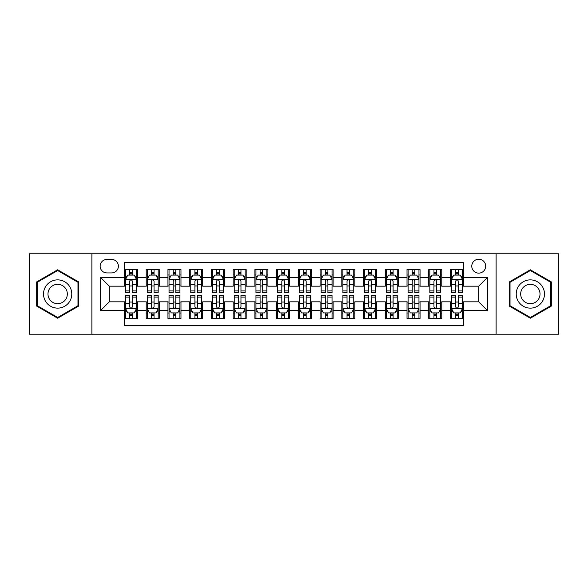 <?xml version="1.0" encoding="UTF-8"?>
<svg xmlns="http://www.w3.org/2000/svg" width="588" height="588" viewBox="0 0 588 588"><rect width="100%" height="100%" fill="white"/><g stroke="black" fill="none" stroke-linecap="round" stroke-linejoin="round"><path stroke-width="0.88" d="M478.728 259.227A6.953 6.953 0 0 0 471.774 266.18A6.953 6.953 0 0 0 478.728 273.133A6.953 6.953 0 0 0 485.688 266.18A6.953 6.953 0 0 0 478.728 259.227M496.118 334.204L558.6 334.204L558.6 253.796L496.118 253.796L496.118 334.204L91.882 334.204L91.882 253.796L29.4 253.796L29.4 334.204L91.882 334.204M463.52 269.554L450.481 269.554L450.481 277.485L441.786 277.485L441.786 286.18L450.481 286.18L450.481 277.485M441.786 277.485L441.786 269.554L428.748 269.554L428.748 277.485L420.053 277.485L420.053 286.18L428.748 286.18L428.748 277.485M420.053 277.485L420.053 269.554L407.014 269.554L407.014 277.485L398.319 277.485L398.319 286.18L407.014 286.18L407.014 277.485M398.319 277.485L398.319 269.554L385.28 269.554L385.28 277.485L376.585 277.485L376.585 286.18L385.28 286.18L385.28 277.485M376.585 277.485L376.585 269.554L363.546 269.554L363.546 277.485L354.851 277.485L354.851 286.18L363.546 286.18L363.546 277.485M354.851 277.485L354.851 269.554L341.812 269.554L341.812 277.485L333.117 277.485L333.117 286.18L341.812 286.18L341.812 277.485M333.117 277.485L333.117 269.554L320.078 269.554L320.078 277.485L311.39 277.485L311.39 286.18L320.078 286.18L320.078 277.485M311.39 277.485L311.39 269.554L298.344 269.554L298.344 277.485L289.656 277.485L289.656 286.18L298.344 286.18L298.344 277.485M289.656 277.485L289.656 269.554L276.61 269.554L276.61 277.485L267.922 277.485L267.922 286.18L276.61 286.18L276.61 277.485M267.922 277.485L267.922 269.554L254.883 269.554L254.883 277.485L246.188 277.485L246.188 286.18L254.883 286.18L254.883 277.485M246.188 277.485L246.188 269.554L233.149 269.554L233.149 277.485L224.454 277.485L224.454 286.18L233.149 286.18L233.149 277.485M224.454 277.485L224.454 269.554L211.415 269.554L211.415 277.485L202.72 277.485L202.72 286.18L211.415 286.18L211.415 277.485M202.72 277.485L202.72 269.554L189.681 269.554L189.681 277.485L180.986 277.485L180.986 286.18L189.681 286.18L189.681 277.485M180.986 277.485L180.986 269.554L167.947 269.554L167.947 277.485L159.252 277.485L159.252 286.18L167.947 286.18L167.947 277.485M159.252 277.485L159.252 269.554L146.214 269.554L146.214 286.18L137.518 286.18L137.518 269.554L124.48 269.554M124.48 318.446L137.518 318.446L137.518 301.82L146.214 301.82L146.214 318.446L159.252 318.446L159.252 301.82L167.947 301.82L167.947 310.515L159.252 310.515M167.947 310.515L167.947 318.446L180.986 318.446L180.986 301.82L189.681 301.82L189.681 310.515L180.986 310.515M189.681 310.515L189.681 318.446L202.72 318.446L202.72 301.82L211.415 301.82L211.415 310.515L202.72 310.515M211.415 310.515L211.415 318.446L224.454 318.446L224.454 301.82L233.149 301.82L233.149 310.515L224.454 310.515M233.149 310.515L233.149 318.446L246.188 318.446L246.188 301.82L254.883 301.82L254.883 310.515L246.188 310.515M254.883 310.515L254.883 318.446L267.922 318.446L267.922 301.82L276.61 301.82L276.61 310.515L267.922 310.515M276.61 310.515L276.61 318.446L289.656 318.446L289.656 301.82L298.344 301.82L298.344 310.515L289.656 310.515M298.344 310.515L298.344 318.446L311.39 318.446L311.39 301.82L320.078 301.82L320.078 310.515L311.39 310.515M320.078 310.515L320.078 318.446L333.117 318.446L333.117 301.82L341.812 301.82L341.812 310.515L333.117 310.515M341.812 310.515L341.812 318.446L354.851 318.446L354.851 301.82L363.546 301.82L363.546 310.515L354.851 310.515M363.546 310.515L363.546 318.446L376.585 318.446L376.585 301.82L385.28 301.82L385.28 310.515L376.585 310.515M385.28 310.515L385.28 318.446L398.319 318.446L398.319 301.82L407.014 301.82L407.014 310.515L398.319 310.515M407.014 310.515L407.014 318.446L420.053 318.446L420.053 301.82L428.748 301.82L428.748 310.515L420.053 310.515M428.748 310.515L428.748 318.446L441.786 318.446L441.786 301.82L450.481 301.82L450.481 310.515L441.786 310.515M106.876 272.92L111.661 272.92A6.74 6.74 0 0 0 118.394 266.18A6.74 6.74 0 0 0 111.661 259.448L106.876 259.448A6.74 6.74 0 0 0 100.144 266.18A6.74 6.74 0 0 0 106.876 272.92M496.118 253.796L91.882 253.796M463.52 277.485L463.52 262.27L124.48 262.27L124.48 286.18L109.272 286.18L109.272 301.82L124.48 301.82L124.48 325.73L463.52 325.73L463.52 301.82L478.728 301.82L478.728 286.18L463.52 286.18L463.52 277.485L487.423 277.485L487.423 310.515L463.52 310.515M124.48 310.515L100.577 310.515L100.577 277.485L124.48 277.485M450.481 310.515L450.481 318.446L463.52 318.446M124.48 274.986L125.567 274.986M129.698 274.986L132.307 274.986M136.438 274.986L137.518 274.986M124.48 285.959L125.567 285.959M129.698 285.959L132.307 285.959M136.438 285.959L137.518 285.959M124.48 302.041L125.567 302.041M129.698 302.041L132.307 302.041M136.438 302.041L137.518 302.041M124.48 313.014L125.567 313.014M129.698 313.014L132.307 313.014M136.438 313.014L137.518 313.014M146.214 285.959L147.301 285.959M151.432 285.959L154.041 285.959M158.172 285.959L159.252 285.959M146.214 274.986L147.301 274.986M151.432 274.986L154.041 274.986M158.172 274.986L159.252 274.986M146.214 302.041L147.301 302.041M151.432 302.041L154.041 302.041M158.172 302.041L159.252 302.041M146.214 313.014L147.301 313.014M151.432 313.014L154.041 313.014M158.172 313.014L159.252 313.014M167.947 302.041L169.035 302.041M173.166 302.041L175.775 302.041M179.899 302.041L180.986 302.041M167.947 313.014L169.035 313.014M173.166 313.014L175.775 313.014M179.899 313.014L180.986 313.014M167.947 274.986L169.035 274.986M173.166 274.986L175.775 274.986M179.899 274.986L180.986 274.986M167.947 285.959L169.035 285.959M173.166 285.959L175.775 285.959M179.899 285.959L180.986 285.959M189.681 302.041L190.769 302.041M194.9 302.041L197.502 302.041M201.633 302.041L202.72 302.041M189.681 313.014L190.769 313.014M194.9 313.014L197.502 313.014M201.633 313.014L202.72 313.014M189.681 274.986L190.769 274.986M194.9 274.986L197.502 274.986M201.633 274.986L202.72 274.986M189.681 285.959L190.769 285.959M194.9 285.959L197.502 285.959M201.633 285.959L202.72 285.959M211.415 302.041L212.503 302.041M216.634 302.041L219.236 302.041M223.366 302.041L224.454 302.041M211.415 313.014L212.503 313.014M216.634 313.014L219.236 313.014M223.366 313.014L224.454 313.014M211.415 274.986L212.503 274.986M216.634 274.986L219.236 274.986M223.366 274.986L224.454 274.986M211.415 285.959L212.503 285.959M216.634 285.959L219.236 285.959M223.366 285.959L224.454 285.959M233.149 302.041L234.237 302.041M238.361 302.041L240.97 302.041M245.1 302.041L246.188 302.041M233.149 313.014L234.237 313.014M238.361 313.014L240.97 313.014M245.1 313.014L246.188 313.014M233.149 274.986L234.237 274.986M238.361 274.986L240.97 274.986M245.1 274.986L246.188 274.986M233.149 285.959L234.237 285.959M238.361 285.959L240.97 285.959M245.1 285.959L246.188 285.959M254.883 302.041L255.964 302.041M260.094 302.041L262.704 302.041M266.834 302.041L267.922 302.041M254.883 313.014L255.964 313.014M260.094 313.014L262.704 313.014M266.834 313.014L267.922 313.014M254.883 274.986L255.964 274.986M260.094 274.986L262.704 274.986M266.834 274.986L267.922 274.986M254.883 285.959L255.964 285.959M260.094 285.959L262.704 285.959M266.834 285.959L267.922 285.959M276.61 302.041L277.698 302.041M281.828 302.041L284.438 302.041M288.568 302.041L289.656 302.041M276.61 313.014L277.698 313.014M281.828 313.014L284.438 313.014M288.568 313.014L289.656 313.014M276.61 274.986L277.698 274.986M281.828 274.986L284.438 274.986M288.568 274.986L289.656 274.986M276.61 285.959L277.698 285.959M281.828 285.959L284.438 285.959M288.568 285.959L289.656 285.959M298.344 302.041L299.432 302.041M303.562 302.041L306.172 302.041M310.302 302.041L311.39 302.041M298.344 313.014L299.432 313.014M303.562 313.014L306.172 313.014M310.302 313.014L311.39 313.014M298.344 274.986L299.432 274.986M303.562 274.986L306.172 274.986M310.302 274.986L311.39 274.986M298.344 285.959L299.432 285.959M303.562 285.959L306.172 285.959M310.302 285.959L311.39 285.959M320.078 302.041L321.166 302.041M325.296 302.041L327.906 302.041M332.036 302.041L333.117 302.041M320.078 313.014L321.166 313.014M325.296 313.014L327.906 313.014M332.036 313.014L333.117 313.014M320.078 274.986L321.166 274.986M325.296 274.986L327.906 274.986M332.036 274.986L333.117 274.986M320.078 285.959L321.166 285.959M325.296 285.959L327.906 285.959M332.036 285.959L333.117 285.959M341.812 302.041L342.9 302.041M347.03 302.041L349.639 302.041M353.763 302.041L354.851 302.041M341.812 313.014L342.9 313.014M347.03 313.014L349.639 313.014M353.763 313.014L354.851 313.014M341.812 274.986L342.9 274.986M347.03 274.986L349.639 274.986M353.763 274.986L354.851 274.986M341.812 285.959L342.9 285.959M347.03 285.959L349.639 285.959M353.763 285.959L354.851 285.959M363.546 302.041L364.634 302.041M368.764 302.041L371.366 302.041M375.497 302.041L376.585 302.041M363.546 313.014L364.634 313.014M368.764 313.014L371.366 313.014M375.497 313.014L376.585 313.014M363.546 274.986L364.634 274.986M368.764 274.986L371.366 274.986M375.497 274.986L376.585 274.986M363.546 285.959L364.634 285.959M368.764 285.959L371.366 285.959M375.497 285.959L376.585 285.959M385.28 302.041L386.367 302.041M390.498 302.041L393.1 302.041M397.231 302.041L398.319 302.041M385.28 313.014L386.367 313.014M390.498 313.014L393.1 313.014M397.231 313.014L398.319 313.014M385.28 274.986L386.367 274.986M390.498 274.986L393.1 274.986M397.231 274.986L398.319 274.986M385.28 285.959L386.367 285.959M390.498 285.959L393.1 285.959M397.231 285.959L398.319 285.959M407.014 302.041L408.101 302.041M412.225 302.041L414.834 302.041M418.965 302.041L420.053 302.041M407.014 313.014L408.101 313.014M412.225 313.014L414.834 313.014M418.965 313.014L420.053 313.014M407.014 274.986L408.101 274.986M412.225 274.986L414.834 274.986M418.965 274.986L420.053 274.986M407.014 285.959L408.101 285.959M412.225 285.959L414.834 285.959M418.965 285.959L420.053 285.959M428.748 302.041L429.828 302.041M433.959 302.041L436.568 302.041M440.699 302.041L441.786 302.041M428.748 313.014L429.828 313.014M433.959 313.014L436.568 313.014M440.699 313.014L441.786 313.014M428.748 274.986L429.828 274.986M433.959 274.986L436.568 274.986M440.699 274.986L441.786 274.986M428.748 285.959L429.828 285.959M433.959 285.959L436.568 285.959M440.699 285.959L441.786 285.959M450.481 302.041L451.562 302.041M455.693 302.041L458.302 302.041M462.433 302.041L463.52 302.041M450.481 313.014L451.562 313.014M455.693 313.014L458.302 313.014M462.433 313.014L463.52 313.014M450.481 274.986L451.562 274.986M455.693 274.986L458.302 274.986M462.433 274.986L463.52 274.986M450.481 285.959L451.562 285.959M455.693 285.959L458.302 285.959M462.433 285.959L463.52 285.959M109.272 286.18L100.577 277.485M109.272 301.82L100.577 310.515M487.423 277.485L478.728 286.18M487.423 310.515L478.728 301.82M57.653 318.218L78.623 306.105L78.623 281.895L57.653 269.782L36.684 281.895L36.684 306.105L57.653 318.218M551.316 281.895L530.347 269.782L509.377 281.895L509.377 306.105L530.347 318.218L551.316 306.105L551.316 281.895M132.307 272.376L129.698 272.376M136.438 290.928L132.307 290.928L132.307 292.699L136.438 292.699L136.438 279.44L134.262 275.096L127.743 275.096L125.567 279.44L125.567 292.699L129.698 292.699L129.698 290.928L125.567 290.928M125.567 279.44L125.567 269.554M136.438 279.44L136.438 269.554M129.698 275.096L129.698 269.554M132.307 269.554L132.307 275.096M132.307 290.928L132.307 281.071C131.44 279.396 130.565 279.396 129.698 281.071L129.698 290.928M129.698 315.624L132.307 315.624M125.567 297.072L129.698 297.072L129.698 295.301L125.567 295.301L125.567 308.56L127.743 312.904L134.262 312.904L136.438 308.56L136.438 295.301L132.307 295.301L132.307 297.072L136.438 297.072M136.438 308.56L136.438 318.446M125.567 308.56L125.567 318.446M132.307 312.904L132.307 318.446M129.698 318.446L129.698 312.904M129.698 297.072L129.698 306.929C130.565 308.604 131.433 308.604 132.307 306.929L132.307 297.072M57.653 279.873A14.127 14.127 0 0 0 43.527 294A14.127 14.127 0 0 0 57.653 308.127A14.127 14.127 0 0 0 71.78 294A14.127 14.127 0 0 0 57.653 279.873M57.653 284.327A9.673 9.673 0 0 0 47.981 294A9.673 9.673 0 0 0 57.653 303.673A9.673 9.673 0 0 0 67.326 294A9.673 9.673 0 0 0 57.653 284.327M77.976 305.731L57.653 317.461L37.331 305.731L37.331 282.269L57.653 270.539L77.976 282.269L77.976 305.731M518.116 286.937A14.127 14.127 0 0 0 523.283 306.23A14.127 14.127 0 0 0 542.584 301.063A14.127 14.127 0 0 0 537.41 281.77A14.127 14.127 0 0 0 518.116 286.937M521.975 289.164A9.673 9.673 0 0 0 525.51 302.379A9.673 9.673 0 0 0 538.726 298.836A9.673 9.673 0 0 0 535.183 285.621A9.673 9.673 0 0 0 521.975 289.164M550.669 282.269L550.669 305.731L530.347 317.461L510.024 305.731L510.024 282.269L530.347 270.539L550.669 282.269M154.041 272.376L151.432 272.376M158.172 290.928L154.041 290.928L154.041 292.699L158.172 292.699L158.172 279.44L155.996 275.096L149.477 275.096L147.301 279.44L147.301 292.699L151.432 292.699L151.432 290.928L147.301 290.928M147.301 279.44L147.301 269.554M158.172 279.44L158.172 269.554M151.432 275.096L151.432 269.554M154.041 269.554L154.041 275.096M154.041 290.928L154.041 281.071C153.174 279.396 152.299 279.396 151.432 281.071L151.432 290.928M175.775 272.376L173.166 272.376M179.899 290.928L175.775 290.928L175.775 292.699L179.899 292.699L179.899 279.44L177.73 275.096L171.211 275.096L169.035 279.44L169.035 292.699L173.166 292.699L173.166 290.928L169.035 290.928M169.035 279.44L169.035 269.554M179.899 279.44L179.899 269.554M173.166 275.096L173.166 269.554M175.775 269.554L175.775 275.096M175.775 290.928L175.775 281.071C174.901 279.396 174.033 279.396 173.166 281.071L173.166 290.928M197.502 272.376L194.9 272.376M201.633 290.928L197.502 290.928L197.502 292.699L201.633 292.699L201.633 279.44L199.464 275.096L192.945 275.096L190.769 279.44L190.769 292.699L194.9 292.699L194.9 290.928L190.769 290.928M190.769 279.44L190.769 269.554M201.633 279.44L201.633 269.554M194.9 275.096L194.9 269.554M197.502 269.554L197.502 275.096M197.502 290.928L197.502 281.071C196.635 279.396 195.767 279.396 194.9 281.071L194.9 290.928M219.236 272.376L216.634 272.376M223.366 290.928L219.236 290.928L219.236 292.699L223.366 292.699L223.366 279.44L221.191 275.096L214.671 275.096L212.503 279.44L212.503 292.699L216.634 292.699L216.634 290.928L212.503 290.928M212.503 279.44L212.503 269.554M223.366 279.44L223.366 269.554M216.634 275.096L216.634 269.554M219.236 269.554L219.236 275.096M219.236 290.928L219.236 281.071C218.369 279.396 217.501 279.396 216.634 281.071L216.634 290.928M151.432 315.624L154.041 315.624M147.301 297.072L151.432 297.072L151.432 295.301L147.301 295.301L147.301 308.56L149.477 312.904L155.996 312.904L158.172 308.56L158.172 295.301L154.041 295.301L154.041 297.072L158.172 297.072M158.172 308.56L158.172 318.446M147.301 308.56L147.301 318.446M154.041 312.904L154.041 318.446M151.432 318.446L151.432 312.904M151.432 297.072L151.432 306.929C152.299 308.604 153.167 308.604 154.041 306.929L154.041 297.072M173.166 315.624L175.775 315.624M169.035 297.072L173.166 297.072L173.166 295.301L169.035 295.301L169.035 308.56L171.211 312.904L177.73 312.904L179.899 308.56L179.899 295.301L175.775 295.301L175.775 297.072L179.899 297.072M179.899 308.56L179.899 318.446M169.035 308.56L169.035 318.446M175.775 312.904L175.775 318.446M173.166 318.446L173.166 312.904M173.166 297.072L173.166 306.929C174.033 308.604 174.901 308.604 175.775 306.929L175.775 297.072M194.9 315.624L197.502 315.624M190.769 297.072L194.9 297.072L194.9 295.301L190.769 295.301L190.769 308.56L192.945 312.904L199.464 312.904L201.633 308.56L201.633 295.301L197.502 295.301L197.502 297.072L201.633 297.072M201.633 308.56L201.633 318.446M190.769 308.56L190.769 318.446M197.502 312.904L197.502 318.446M194.9 318.446L194.9 312.904M194.9 297.072L194.9 306.929C195.767 308.604 196.635 308.604 197.502 306.929L197.502 297.072M216.634 315.624L219.236 315.624M212.503 297.072L216.634 297.072L216.634 295.301L212.503 295.301L212.503 308.56L214.671 312.904L221.191 312.904L223.366 308.56L223.366 295.301L219.236 295.301L219.236 297.072L223.366 297.072M223.366 308.56L223.366 318.446M212.503 308.56L212.503 318.446M219.236 312.904L219.236 318.446M216.634 318.446L216.634 312.904M216.634 297.072L216.634 306.929C217.501 308.604 218.369 308.604 219.236 306.929L219.236 297.072M240.97 272.376L238.361 272.376M245.1 290.928L240.97 290.928L240.97 292.699L245.1 292.699L245.1 279.44L242.925 275.096L236.405 275.096L234.237 279.44L234.237 292.699L238.361 292.699L238.361 290.928L234.237 290.928M234.237 279.44L234.237 269.554M245.1 279.44L245.1 269.554M238.361 275.096L238.361 269.554M240.97 269.554L240.97 275.096M240.97 290.928L240.97 281.071C240.102 279.396 239.235 279.396 238.361 281.071L238.361 290.928M238.361 315.624L240.97 315.624M234.237 297.072L238.361 297.072L238.361 295.301L234.237 295.301L234.237 308.56L236.405 312.904L242.925 312.904L245.1 308.56L245.1 295.301L240.97 295.301L240.97 297.072L245.1 297.072M245.1 308.56L245.1 318.446M234.237 308.56L234.237 318.446M240.97 312.904L240.97 318.446M238.361 318.446L238.361 312.904M238.361 297.072L238.361 306.929C239.235 308.604 240.102 308.604 240.97 306.929L240.97 297.072M262.704 272.376L260.094 272.376M266.834 290.928L262.704 290.928L262.704 292.699L266.834 292.699L266.834 279.44L264.659 275.096L258.139 275.096L255.964 279.44L255.964 292.699L260.094 292.699L260.094 290.928L255.964 290.928M255.964 279.44L255.964 269.554M266.834 279.44L266.834 269.554M260.094 275.096L260.094 269.554M262.704 269.554L262.704 275.096M262.704 290.928L262.704 281.071C261.836 279.396 260.969 279.396 260.094 281.071L260.094 290.928M260.094 315.624L262.704 315.624M255.964 297.072L260.094 297.072L260.094 295.301L255.964 295.301L255.964 308.56L258.139 312.904L264.659 312.904L266.834 308.56L266.834 295.301L262.704 295.301L262.704 297.072L266.834 297.072M266.834 308.56L266.834 318.446M255.964 308.56L255.964 318.446M262.704 312.904L262.704 318.446M260.094 318.446L260.094 312.904M260.094 297.072L260.094 306.929C260.962 308.604 261.836 308.604 262.704 306.929L262.704 297.072M284.438 272.376L281.828 272.376M288.568 290.928L284.438 290.928L284.438 292.699L288.568 292.699L288.568 279.44L286.393 275.096L279.873 275.096L277.698 279.44L277.698 292.699L281.828 292.699L281.828 290.928L277.698 290.928M277.698 279.44L277.698 269.554M288.568 279.44L288.568 269.554M281.828 275.096L281.828 269.554M284.438 269.554L284.438 275.096M284.438 290.928L284.438 281.071C283.57 279.396 282.703 279.396 281.828 281.071L281.828 290.928M281.828 315.624L284.438 315.624M277.698 297.072L281.828 297.072L281.828 295.301L277.698 295.301L277.698 308.56L279.873 312.904L286.393 312.904L288.568 308.56L288.568 295.301L284.438 295.301L284.438 297.072L288.568 297.072M288.568 308.56L288.568 318.446M277.698 308.56L277.698 318.446M284.438 312.904L284.438 318.446M281.828 318.446L281.828 312.904M281.828 297.072L281.828 306.929C282.696 308.604 283.57 308.604 284.438 306.929L284.438 297.072M306.172 272.376L303.562 272.376M310.302 290.928L306.172 290.928L306.172 292.699L310.302 292.699L310.302 279.44L308.127 275.096L301.607 275.096L299.432 279.44L299.432 292.699L303.562 292.699L303.562 290.928L299.432 290.928M299.432 279.44L299.432 269.554M310.302 279.44L310.302 269.554M303.562 275.096L303.562 269.554M306.172 269.554L306.172 275.096M306.172 290.928L306.172 281.071C305.304 279.396 304.43 279.396 303.562 281.071L303.562 290.928M303.562 315.624L306.172 315.624M299.432 297.072L303.562 297.072L303.562 295.301L299.432 295.301L299.432 308.56L301.607 312.904L308.127 312.904L310.302 308.56L310.302 295.301L306.172 295.301L306.172 297.072L310.302 297.072M310.302 308.56L310.302 318.446M299.432 308.56L299.432 318.446M306.172 312.904L306.172 318.446M303.562 318.446L303.562 312.904M303.562 297.072L303.562 306.929C304.43 308.604 305.297 308.604 306.172 306.929L306.172 297.072M327.906 272.376L325.296 272.376M332.036 290.928L327.906 290.928L327.906 292.699L332.036 292.699L332.036 279.44L329.861 275.096L323.341 275.096L321.166 279.44L321.166 292.699L325.296 292.699L325.296 290.928L321.166 290.928M321.166 279.44L321.166 269.554M332.036 279.44L332.036 269.554M325.296 275.096L325.296 269.554M327.906 269.554L327.906 275.096M327.906 290.928L327.906 281.071C327.038 279.396 326.164 279.396 325.296 281.071L325.296 290.928M325.296 315.624L327.906 315.624M321.166 297.072L325.296 297.072L325.296 295.301L321.166 295.301L321.166 308.56L323.341 312.904L329.861 312.904L332.036 308.56L332.036 295.301L327.906 295.301L327.906 297.072L332.036 297.072M332.036 308.56L332.036 318.446M321.166 308.56L321.166 318.446M327.906 312.904L327.906 318.446M325.296 318.446L325.296 312.904M325.296 297.072L325.296 306.929C326.164 308.604 327.031 308.604 327.906 306.929L327.906 297.072M349.639 272.376L347.03 272.376M353.763 290.928L349.639 290.928L349.639 292.699L353.763 292.699L353.763 279.44L351.595 275.096L345.075 275.096L342.9 279.44L342.9 292.699L347.03 292.699L347.03 290.928L342.9 290.928M342.9 279.44L342.9 269.554M353.763 279.44L353.763 269.554M347.03 275.096L347.03 269.554M349.639 269.554L349.639 275.096M349.639 290.928L349.639 281.071C348.765 279.396 347.898 279.396 347.03 281.071L347.03 290.928M347.03 315.624L349.639 315.624M342.9 297.072L347.03 297.072L347.03 295.301L342.9 295.301L342.9 308.56L345.075 312.904L351.595 312.904L353.763 308.56L353.763 295.301L349.639 295.301L349.639 297.072L353.763 297.072M353.763 308.56L353.763 318.446M342.9 308.56L342.9 318.446M349.639 312.904L349.639 318.446M347.03 318.446L347.03 312.904M347.03 297.072L347.03 306.929C347.898 308.604 348.765 308.604 349.639 306.929L349.639 297.072M371.366 272.376L368.764 272.376M375.497 290.928L371.366 290.928L371.366 292.699L375.497 292.699L375.497 279.44L373.329 275.096L366.809 275.096L364.634 279.44L364.634 292.699L368.764 292.699L368.764 290.928L364.634 290.928M364.634 279.44L364.634 269.554M375.497 279.44L375.497 269.554M368.764 275.096L368.764 269.554M371.366 269.554L371.366 275.096M371.366 290.928L371.366 281.071C370.499 279.396 369.631 279.396 368.764 281.071L368.764 290.928M368.764 315.624L371.366 315.624M364.634 297.072L368.764 297.072L368.764 295.301L364.634 295.301L364.634 308.56L366.809 312.904L373.329 312.904L375.497 308.56L375.497 295.301L371.366 295.301L371.366 297.072L375.497 297.072M375.497 308.56L375.497 318.446M364.634 308.56L364.634 318.446M371.366 312.904L371.366 318.446M368.764 318.446L368.764 312.904M368.764 297.072L368.764 306.929C369.631 308.604 370.499 308.604 371.366 306.929L371.366 297.072M393.1 272.376L390.498 272.376M397.231 290.928L393.1 290.928L393.1 292.699L397.231 292.699L397.231 279.44L395.055 275.096L388.536 275.096L386.367 279.44L386.367 292.699L390.498 292.699L390.498 290.928L386.367 290.928M386.367 279.44L386.367 269.554M397.231 279.44L397.231 269.554M390.498 275.096L390.498 269.554M393.1 269.554L393.1 275.096M393.1 290.928L393.1 281.071C392.233 279.396 391.365 279.396 390.498 281.071L390.498 290.928M390.498 315.624L393.1 315.624M386.367 297.072L390.498 297.072L390.498 295.301L386.367 295.301L386.367 308.56L388.536 312.904L395.055 312.904L397.231 308.56L397.231 295.301L393.1 295.301L393.1 297.072L397.231 297.072M397.231 308.56L397.231 318.446M386.367 308.56L386.367 318.446M393.1 312.904L393.1 318.446M390.498 318.446L390.498 312.904M390.498 297.072L390.498 306.929C391.365 308.604 392.233 308.604 393.1 306.929L393.1 297.072M414.834 272.376L412.225 272.376M418.965 290.928L414.834 290.928L414.834 292.699L418.965 292.699L418.965 279.44L416.789 275.096L410.27 275.096L408.101 279.44L408.101 292.699L412.225 292.699L412.225 290.928L408.101 290.928M408.101 279.44L408.101 269.554M418.965 279.44L418.965 269.554M412.225 275.096L412.225 269.554M414.834 269.554L414.834 275.096M414.834 290.928L414.834 281.071C413.967 279.396 413.099 279.396 412.225 281.071L412.225 290.928M412.225 315.624L414.834 315.624M408.101 297.072L412.225 297.072L412.225 295.301L408.101 295.301L408.101 308.56L410.27 312.904L416.789 312.904L418.965 308.56L418.965 295.301L414.834 295.301L414.834 297.072L418.965 297.072M418.965 308.56L418.965 318.446M408.101 308.56L408.101 318.446M414.834 312.904L414.834 318.446M412.225 318.446L412.225 312.904M412.225 297.072L412.225 306.929C413.099 308.604 413.967 308.604 414.834 306.929L414.834 297.072M436.568 272.376L433.959 272.376M440.699 290.928L436.568 290.928L436.568 292.699L440.699 292.699L440.699 279.44L438.523 275.096L432.004 275.096L429.828 279.44L429.828 292.699L433.959 292.699L433.959 290.928L429.828 290.928M429.828 279.44L429.828 269.554M440.699 279.44L440.699 269.554M433.959 275.096L433.959 269.554M436.568 269.554L436.568 275.096M436.568 290.928L436.568 281.071C435.701 279.396 434.833 279.396 433.959 281.071L433.959 290.928M433.959 315.624L436.568 315.624M429.828 297.072L433.959 297.072L433.959 295.301L429.828 295.301L429.828 308.56L432.004 312.904L438.523 312.904L440.699 308.56L440.699 295.301L436.568 295.301L436.568 297.072L440.699 297.072M440.699 308.56L440.699 318.446M429.828 308.56L429.828 318.446M436.568 312.904L436.568 318.446M433.959 318.446L433.959 312.904M433.959 297.072L433.959 306.929C434.826 308.604 435.701 308.604 436.568 306.929L436.568 297.072M458.302 272.376L455.693 272.376M462.433 290.928L458.302 290.928L458.302 292.699L462.433 292.699L462.433 279.44L460.257 275.096L453.738 275.096L451.562 279.44L451.562 292.699L455.693 292.699L455.693 290.928L451.562 290.928M451.562 279.44L451.562 269.554M462.433 279.44L462.433 269.554M455.693 275.096L455.693 269.554M458.302 269.554L458.302 275.096M458.302 290.928L458.302 281.071C457.435 279.396 456.567 279.396 455.693 281.071L455.693 290.928M455.693 315.624L458.302 315.624M451.562 297.072L455.693 297.072L455.693 295.301L451.562 295.301L451.562 308.56L453.738 312.904L460.257 312.904L462.433 308.56L462.433 295.301L458.302 295.301L458.302 297.072L462.433 297.072M462.433 308.56L462.433 318.446M451.562 308.56L451.562 318.446M458.302 312.904L458.302 318.446M455.693 318.446L455.693 312.904M455.693 297.072L455.693 306.929C456.56 308.604 457.435 308.604 458.302 306.929L458.302 297.072M146.214 310.515L137.518 310.515M146.214 277.485L137.518 277.485M136.379 279.329L125.626 279.329M125.567 276.286L127.148 276.286M134.858 276.286L136.438 276.286M129.698 284.474L125.567 284.474M136.438 284.474L132.307 284.474M132.307 273.758L129.698 273.758M125.626 308.671L136.379 308.671M136.438 311.714L134.858 311.714M127.148 311.714L125.567 311.714M132.307 303.526L136.438 303.526M125.567 303.526L129.698 303.526M129.698 314.242L132.307 314.242M158.113 279.329L147.353 279.329M147.301 276.286L148.874 276.286M156.592 276.286L158.172 276.286M151.432 284.474L147.301 284.474M158.172 284.474L154.041 284.474M154.041 273.758L151.432 273.758M179.847 279.329L169.087 279.329M169.035 276.286L170.608 276.286M178.326 276.286L179.899 276.286M173.166 284.474L169.035 284.474M179.899 284.474L175.775 284.474M175.775 273.758L173.166 273.758M201.581 279.329L190.821 279.329M190.769 276.286L192.342 276.286M200.06 276.286L201.633 276.286M194.9 284.474L190.769 284.474M201.633 284.474L197.502 284.474M197.502 273.758L194.9 273.758M223.315 279.329L212.555 279.329M212.503 276.286L214.076 276.286M221.794 276.286L223.366 276.286M216.634 284.474L212.503 284.474M223.366 284.474L219.236 284.474M219.236 273.758L216.634 273.758M147.353 308.671L158.113 308.671M158.172 311.714L156.592 311.714M148.874 311.714L147.301 311.714M154.041 303.526L158.172 303.526M147.301 303.526L151.432 303.526M151.432 314.242L154.041 314.242M169.087 308.671L179.847 308.671M179.899 311.714L178.326 311.714M170.608 311.714L169.035 311.714M175.775 303.526L179.899 303.526M169.035 303.526L173.166 303.526M173.166 314.242L175.775 314.242M190.821 308.671L201.581 308.671M201.633 311.714L200.06 311.714M192.342 311.714L190.769 311.714M197.502 303.526L201.633 303.526M190.769 303.526L194.9 303.526M194.9 314.242L197.502 314.242M212.555 308.671L223.315 308.671M223.366 311.714L221.794 311.714M214.076 311.714L212.503 311.714M219.236 303.526L223.366 303.526M212.503 303.526L216.634 303.526M216.634 314.242L219.236 314.242M245.049 279.329L234.289 279.329M234.237 276.286L235.81 276.286M243.528 276.286L245.1 276.286M238.361 284.474L234.237 284.474M245.1 284.474L240.97 284.474M240.97 273.758L238.361 273.758M234.289 308.671L245.049 308.671M245.1 311.714L243.528 311.714M235.81 311.714L234.237 311.714M240.97 303.526L245.1 303.526M234.237 303.526L238.361 303.526M238.361 314.242L240.97 314.242M266.783 279.329L256.023 279.329M255.964 276.286L257.544 276.286M265.261 276.286L266.834 276.286M260.094 284.474L255.964 284.474M266.834 284.474L262.704 284.474M262.704 273.758L260.094 273.758M256.023 308.671L266.783 308.671M266.834 311.714L265.261 311.714M257.544 311.714L255.964 311.714M262.704 303.526L266.834 303.526M255.964 303.526L260.094 303.526M260.094 314.242L262.704 314.242M288.51 279.329L277.756 279.329M277.698 276.286L279.278 276.286M286.988 276.286L288.568 276.286M281.828 284.474L277.698 284.474M288.568 284.474L284.438 284.474M284.438 273.758L281.828 273.758M277.756 308.671L288.51 308.671M288.568 311.714L286.988 311.714M279.278 311.714L277.698 311.714M284.438 303.526L288.568 303.526M277.698 303.526L281.828 303.526M281.828 314.242L284.438 314.242M310.243 279.329L299.49 279.329M299.432 276.286L301.012 276.286M308.722 276.286L310.302 276.286M303.562 284.474L299.432 284.474M310.302 284.474L306.172 284.474M306.172 273.758L303.562 273.758M299.49 308.671L310.243 308.671M310.302 311.714L308.722 311.714M301.012 311.714L299.432 311.714M306.172 303.526L310.302 303.526M299.432 303.526L303.562 303.526M303.562 314.242L306.172 314.242M331.977 279.329L321.217 279.329M321.166 276.286L322.738 276.286M330.456 276.286L332.036 276.286M325.296 284.474L321.166 284.474M332.036 284.474L327.906 284.474M327.906 273.758L325.296 273.758M321.217 308.671L331.977 308.671M332.036 311.714L330.456 311.714M322.738 311.714L321.166 311.714M327.906 303.526L332.036 303.526M321.166 303.526L325.296 303.526M325.296 314.242L327.906 314.242M353.711 279.329L342.951 279.329M342.9 276.286L344.472 276.286M352.19 276.286L353.763 276.286M347.03 284.474L342.9 284.474M353.763 284.474L349.639 284.474M349.639 273.758L347.03 273.758M342.951 308.671L353.711 308.671M353.763 311.714L352.19 311.714M344.472 311.714L342.9 311.714M349.639 303.526L353.763 303.526M342.9 303.526L347.03 303.526M347.03 314.242L349.639 314.242M375.445 279.329L364.685 279.329M364.634 276.286L366.206 276.286M373.924 276.286L375.497 276.286M368.764 284.474L364.634 284.474M375.497 284.474L371.366 284.474M371.366 273.758L368.764 273.758M364.685 308.671L375.445 308.671M375.497 311.714L373.924 311.714M366.206 311.714L364.634 311.714M371.366 303.526L375.497 303.526M364.634 303.526L368.764 303.526M368.764 314.242L371.366 314.242M397.179 279.329L386.419 279.329M386.367 276.286L387.94 276.286M395.658 276.286L397.231 276.286M390.498 284.474L386.367 284.474M397.231 284.474L393.1 284.474M393.1 273.758L390.498 273.758M386.419 308.671L397.179 308.671M397.231 311.714L395.658 311.714M387.94 311.714L386.367 311.714M393.1 303.526L397.231 303.526M386.367 303.526L390.498 303.526M390.498 314.242L393.1 314.242M418.913 279.329L408.153 279.329M408.101 276.286L409.674 276.286M417.392 276.286L418.965 276.286M412.225 284.474L408.101 284.474M418.965 284.474L414.834 284.474M414.834 273.758L412.225 273.758M408.153 308.671L418.913 308.671M418.965 311.714L417.392 311.714M409.674 311.714L408.101 311.714M414.834 303.526L418.965 303.526M408.101 303.526L412.225 303.526M412.225 314.242L414.834 314.242M440.647 279.329L429.887 279.329M429.828 276.286L431.408 276.286M439.126 276.286L440.699 276.286M433.959 284.474L429.828 284.474M440.699 284.474L436.568 284.474M436.568 273.758L433.959 273.758M429.887 308.671L440.647 308.671M440.699 311.714L439.126 311.714M431.408 311.714L429.828 311.714M436.568 303.526L440.699 303.526M429.828 303.526L433.959 303.526M433.959 314.242L436.568 314.242M462.374 279.329L451.621 279.329M451.562 276.286L453.142 276.286M460.852 276.286L462.433 276.286M455.693 284.474L451.562 284.474M462.433 284.474L458.302 284.474M458.302 273.758L455.693 273.758M451.621 308.671L462.374 308.671M462.433 311.714L460.852 311.714M453.142 311.714L451.562 311.714M458.302 303.526L462.433 303.526M451.562 303.526L455.693 303.526M455.693 314.242L458.302 314.242"/></g></svg>
